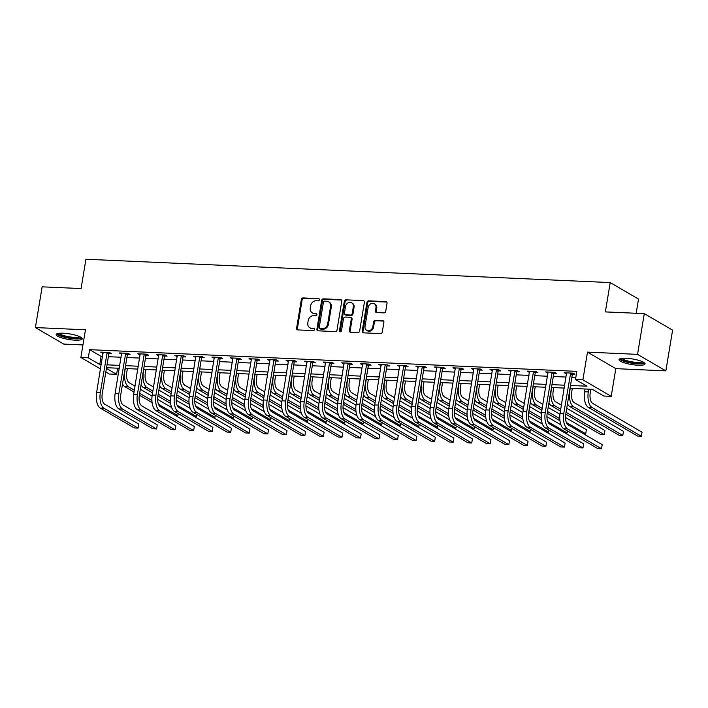 <?xml version="1.0" encoding="UTF-8"?>
<svg xmlns="http://www.w3.org/2000/svg" width="708" height="708" viewBox="0 0 708 708"><rect width="100%" height="100%" fill="white"/><g stroke="black" fill="none" stroke-linecap="round" stroke-linejoin="round"><path stroke-width="1.06" d="M319.388 299.785A1.159 0.991 -59.7 0 0 318.556 298.617L303.086 297.926A1.655 1.416 -59.7 0 0 301.369 299.466L296.599 328.246A1.655 1.416 -59.7 0 0 297.794 329.91L313.255 330.601A1.159 0.991 -59.7 0 0 313.626 328.362L311.626 328.273A5.31 4.522 -59.7 0 1 309.803 327.742A5.31 4.522 -59.7 0 1 307.812 322.945L308.21 320.547A5.31 4.522 -59.7 0 1 313.715 315.644L315.724 315.733A1.159 0.991 -59.7 0 0 316.095 313.494L314.087 313.405A5.31 4.522 -59.7 0 1 312.263 312.874A5.31 4.522 -59.7 0 1 310.281 308.077L310.679 305.679A5.31 4.522 -59.7 0 1 316.184 300.767L318.184 300.856A1.159 0.991 -59.7 0 0 319.388 299.785M626.084 358.266A13.187 2.823 -170.6 0 0 619.04 359.593A13.187 2.823 -170.6 0 0 638.023 365.231A13.187 2.823 -170.6 0 0 645.059 363.903A13.187 2.823 -170.6 0 0 626.084 358.266M63.242 333.211A13.187 2.823 -170.6 0 0 56.197 334.539A13.187 2.823 -170.6 0 0 75.172 340.176A13.187 2.823 -170.6 0 0 82.217 338.849A13.187 2.823 -170.6 0 0 63.242 333.211M383.984 312.883A1.655 1.416 -59.7 0 0 385.701 311.352L387.037 303.281A1.655 1.416 -59.7 0 0 385.851 301.617L368.664 300.847A1.655 1.416 -59.7 0 0 366.948 302.387L362.186 331.167A1.655 1.416 -59.7 0 0 363.372 332.831L380.55 333.601A1.655 1.416 -59.7 0 0 382.276 332.061L383.886 322.308A1.655 1.416 -59.7 0 0 382.701 320.644L375.346 320.317A1.655 1.416 -59.7 0 0 373.62 321.848L372.824 326.689A4.443 3.779 -59.7 0 1 366.691 330.353A4.443 3.779 -59.7 0 1 365.036 326.344L368.169 307.387A4.443 3.779 -59.7 0 1 374.302 303.732A4.443 3.779 -59.7 0 1 375.957 307.741L375.435 310.901A1.655 1.416 -59.7 0 0 376.629 312.564L383.984 312.883M644.289 313.635L672.6 330.149L665.856 370.877L637.545 354.363L644.289 313.635L605.358 311.901L610.216 282.572L85.933 259.243L81.075 288.563L42.144 286.837L35.4 327.565L85.456 329.795L80.871 357.487L88.288 357.814L89.633 349.672L576.843 371.355L575.489 379.506L582.905 379.833L611.216 396.347L603.8 396.02L592.322 389.32L570.029 388.329M637.545 354.363L587.49 352.133L582.905 379.833M341.76 301.263A1.655 1.416 -59.7 0 0 340.575 299.599L323.397 298.829A1.655 1.416 -59.7 0 0 321.671 300.369L316.91 329.149A1.655 1.416 -59.7 0 0 318.096 330.813L335.273 331.583A1.655 1.416 -59.7 0 0 336.999 330.043L341.76 301.263M346.035 299.838L363.213 300.608A1.655 1.416 -59.7 0 1 364.399 302.272L359.637 331.052A1.655 1.416 -59.7 0 1 357.912 332.592L350.566 332.264A1.655 1.416 -59.7 0 1 349.371 330.601L351.301 318.927A1.655 1.416 -59.7 0 0 350.115 317.264L345.239 317.042A1.655 1.416 -59.7 0 0 343.513 318.573L341.504 330.733A1.159 0.991 -59.7 0 1 339.468 330.636L344.309 301.378A1.655 1.416 -59.7 0 1 346.035 299.838L363.213 300.608M35.4 327.565L63.711 344.079L82.951 344.938M89.633 349.672L101.111 356.363L102.589 356.434M108.377 356.69L121.121 357.257M126.918 357.513L139.662 358.08M145.45 358.337L158.203 358.912M163.991 359.168L176.743 359.735M182.531 359.991L195.284 360.558M201.072 360.815L213.816 361.381M219.613 361.638L232.357 362.204M238.145 362.469L250.898 363.036M256.685 363.293L269.438 363.859M275.226 364.116L287.979 364.682M293.767 364.939L306.511 365.505M312.308 365.771L325.052 366.337M330.84 366.594L343.592 367.16M349.38 367.417L362.133 367.983M367.921 368.24L380.674 368.806M386.462 369.063L399.206 369.638M405.003 369.895L417.747 370.461M423.534 370.718L436.287 371.284M442.075 371.541L454.828 372.107M460.616 372.364L473.369 372.939M479.157 373.196L491.901 373.762M497.697 374.019L510.441 374.585M516.229 374.842L528.982 375.408M534.77 375.665L547.523 376.231M553.311 376.497L566.064 377.063M571.852 377.32L575.825 377.497M109.076 353.522L111.492 353.637L109.581 352.522L100.686 352.124L103.111 353.257M127.617 354.354L130.033 354.46L128.121 353.345L119.227 352.947L121.652 354.089M146.158 355.177L148.574 355.283L146.662 354.168L137.759 353.77L140.193 354.912M164.69 356L167.115 356.106L165.203 354.991L156.3 354.593L158.725 355.735M183.23 356.823L185.655 356.938L183.735 355.814L174.841 355.425L177.266 356.558M201.771 357.655L204.187 357.761L202.276 356.646L193.381 356.248L195.806 357.39M220.312 358.478L222.728 358.584L220.816 357.469L211.922 357.071L214.347 358.213M238.853 359.301L241.269 359.407L239.357 358.292L230.454 357.894L232.888 359.036M257.385 360.124L259.809 360.23L257.898 359.115L248.995 358.726L251.42 359.859M275.925 360.956L278.35 361.062L276.439 359.947L267.536 359.549L269.96 360.691M294.466 361.779L296.882 361.885L294.971 360.77L286.076 360.372L288.501 361.514M313.007 362.602L315.423 362.708L313.511 361.593L304.617 361.195L307.042 362.337M331.548 363.425L333.964 363.531L332.052 362.416L323.149 362.027L325.583 363.16M350.079 364.248L352.504 364.363L350.593 363.248L341.69 362.85L344.115 363.983M368.62 365.08L371.045 365.186L369.134 364.071L360.23 363.673L362.655 364.815M387.161 365.903L389.577 366.009L387.665 364.894L378.771 364.496L381.196 365.638M405.702 366.726L408.118 366.832L406.206 365.717L397.312 365.328L399.737 366.461M424.242 367.549L426.659 367.664L424.747 366.549L415.844 366.151L418.278 367.284M442.783 368.381L445.199 368.487L443.288 367.372L434.385 366.974L436.809 368.116M461.315 369.204L463.74 369.31L461.828 368.195L452.925 367.797L455.35 368.939M479.856 370.027L482.272 370.134L480.36 369.018L471.466 368.62L473.891 369.762M498.397 370.85L500.813 370.965L498.901 369.841L490.007 369.452L492.432 370.585M516.937 371.682L519.353 371.788L517.442 370.673L508.539 370.275L510.972 371.417M535.478 372.505L537.894 372.612L535.983 371.496L527.079 371.098L529.504 372.24M554.01 373.328L556.435 373.435L554.523 372.32L545.62 371.921L548.045 373.063M572.551 374.151L574.976 374.258L573.055 373.143L564.161 372.753L566.586 373.886M636.173 313.272L638.519 299.095L610.216 282.572M587.49 352.133L615.801 368.647L665.856 370.877M615.801 368.647L611.216 396.347M117.617 368.195L116.599 374.328L109.182 374.001L105.837 372.045M570.506 385.462L586.967 386.196L575.489 379.506M88.288 357.814L99.766 364.514L101.235 364.576M107.023 364.832L119.776 365.399M125.564 365.664L138.317 366.231M144.105 366.487L156.857 367.054M162.645 367.31L175.389 367.877M181.186 368.133L193.93 368.7M199.718 368.965L212.471 369.532M218.259 369.788L231.012 370.355M236.799 370.611L249.552 371.178M255.34 371.435L268.084 372.001M273.881 372.266L286.625 372.833M292.413 373.089L305.166 373.656M310.954 373.913L323.706 374.479M329.494 374.736L342.247 375.302M348.035 375.559L360.779 376.134M366.576 376.391L379.32 376.957M385.108 377.214L397.861 377.78M403.649 378.037L416.401 378.603M422.189 378.86L434.942 379.435M440.73 379.692L453.474 380.258M459.271 380.515L472.015 381.081M477.811 381.338L490.555 381.904M496.343 382.161L509.096 382.727M514.884 382.993L527.637 383.559M533.425 383.816L546.169 384.382M551.966 384.639L564.71 385.205M100.509 368.948L80.871 357.487M106.439 368.408L116.599 374.328M564.241 388.072L551.488 387.506M545.7 387.249L532.947 386.683M527.159 386.418L514.415 385.851M508.618 385.594L495.874 385.028M490.078 384.771L477.334 384.205M471.546 383.948L458.793 383.382M453.005 383.116L440.252 382.55M434.464 382.293L421.72 381.727M415.923 381.47L403.179 380.904M397.383 380.647L384.639 380.081M378.851 379.824L366.098 379.249M360.31 378.992L347.557 378.426M341.769 378.169L329.016 377.603M323.229 377.346L310.485 376.78M304.688 376.523L291.944 375.948M286.156 375.691L273.403 375.125M267.615 374.868L254.862 374.302M249.074 374.045L236.322 373.479M230.534 373.222L217.79 372.656M211.993 372.39L199.249 371.824M193.461 371.567L180.708 371.001M174.92 370.744L162.167 370.178M156.379 369.921L143.627 369.355M137.839 369.089L125.095 368.523M119.298 368.266L106.554 367.7M101.111 356.363L99.766 364.514M102.598 353.239L102.766 352.212M121.139 354.062L121.307 353.035M139.68 354.885L139.848 353.867M158.211 355.717L158.38 354.69M176.752 356.54L176.92 355.513M195.293 357.363L195.461 356.336M213.834 358.186L214.002 357.168M232.374 359.009L232.543 357.991M250.906 359.841L251.075 358.814M269.447 360.664L269.615 359.637M287.988 361.487L288.156 360.469M306.529 362.31L306.697 361.292M325.069 363.142L325.238 362.115M343.601 363.965L343.778 362.939M362.142 364.788L362.31 363.77M380.683 365.611L380.851 364.593M399.224 366.443L399.392 365.416M417.764 367.266L417.932 366.24M436.296 368.089L436.473 367.063M454.837 368.912L455.005 367.894M473.378 369.744L473.546 368.718M491.918 370.567L492.087 369.541M510.459 371.39L510.627 370.364M528.991 372.213L529.168 371.196M547.532 373.045L547.7 372.019M566.073 373.868L566.241 372.842M312.263 312.874L313.024 313.317A5.31 4.522 -59.7 0 0 314.856 313.848L314.087 313.405M316.812 313.936L314.856 313.848M309.803 327.742L310.564 328.185A5.31 4.522 -59.7 0 0 312.396 328.716L311.626 328.273M314.352 328.804L312.396 328.716M318.556 298.617L303.847 298.378A1.655 1.416 -59.7 0 0 302.13 299.909L297.369 328.698A1.655 1.416 -59.7 0 0 297.643 329.901M341.486 300.059A1.655 1.416 -59.7 0 0 341.336 300.042L324.158 299.28A1.655 1.416 -59.7 0 0 322.441 300.811L317.671 329.601A1.655 1.416 -59.7 0 0 317.954 330.804M324.627 301.148A1.159 0.991 -59.7 0 0 323.423 302.219L319.237 327.485A1.159 0.991 -59.7 0 0 320.069 328.645L322.184 328.742A5.31 4.522 -59.7 0 0 327.689 323.83L330.548 306.564A5.31 4.522 -59.7 0 0 328.565 301.767A5.31 4.522 -59.7 0 0 326.733 301.236L324.627 301.148M319.671 328.53L320.432 328.981A1.159 0.991 -59.7 0 0 320.839 329.096L320.069 328.645M328.565 301.767L329.326 302.219A5.31 4.522 -59.7 0 1 331.309 307.006L328.45 324.282A5.31 4.522 -59.7 0 1 322.945 329.193L320.839 329.096M350.681 317.423L351.451 317.874A1.655 1.416 -59.7 0 1 352.071 319.37L350.133 331.043A1.655 1.416 -59.7 0 0 350.416 332.247M346.796 300.289A1.655 1.416 -59.7 0 0 345.079 301.82L340.229 331.087A1.159 0.991 -59.7 0 0 340.344 331.804M353.31 306.812A4.443 3.779 -59.7 0 0 351.655 302.803A4.443 3.779 -59.7 0 0 345.522 306.467L344.415 313.14A1.655 1.416 -59.7 0 0 345.61 314.803L350.487 315.025A1.655 1.416 -59.7 0 0 352.203 313.485L353.31 306.812L354.071 307.254A4.443 3.779 -59.7 0 0 352.416 303.245L351.655 302.803M345.035 314.635L345.805 315.087A1.655 1.416 -59.7 0 0 346.371 315.246L345.61 314.803M354.071 307.254L352.973 313.936A1.655 1.416 -59.7 0 1 351.248 315.467L346.371 315.246M374.302 303.732L375.072 304.174A4.443 3.779 -59.7 0 1 376.727 308.184L376.205 311.343A1.655 1.416 -59.7 0 0 376.479 312.547M366.691 330.353L367.461 330.795A4.443 3.779 -59.7 0 0 373.585 327.131L372.824 326.689M383.612 321.105A1.655 1.416 -59.7 0 0 383.462 321.087L376.107 320.759A1.655 1.416 -59.7 0 0 374.39 322.299L373.585 327.131M386.763 302.077A1.655 1.416 -59.7 0 0 386.612 302.059L369.434 301.298A1.655 1.416 -59.7 0 0 367.718 302.829L362.947 331.618A1.655 1.416 -59.7 0 0 363.231 332.813M127.378 368.629L126.75 372.417A8.452 4.044 92.5 0 0 129.228 382.789L135.016 386.17M134.343 390.241L128.555 386.869A12.682 6.062 -87.5 0 1 124.838 371.302L125.289 368.532M140.334 389.276L152.07 396.117M157.61 399.356L171.637 407.534M152.096 402.595L139.361 395.17M134.042 392.064L124.847 386.701A12.682 6.062 -87.5 0 1 122.528 383.993M175.46 415.525L177.867 415.631L158.53 404.356M151.901 400.489L139.662 393.347M177.867 415.631L178.204 413.596M103.103 352.23L96.607 392.559L100.315 392.728L107.165 352.407M109.616 352.54L108.82 354L102.226 393.843A8.452 4.044 92.5 0 0 104.704 404.215L138.715 424.057L138.042 428.128L104.032 408.295A12.682 6.062 -87.5 0 1 100.315 392.728M138.042 428.128L134.334 427.968L100.324 408.127A12.682 6.062 -87.5 0 1 96.607 392.559M108.82 354L106.908 352.885M145.91 369.452L145.29 373.24A8.452 4.044 92.5 0 0 147.76 383.621L153.556 386.993M152.875 391.064L147.087 387.692A12.682 6.062 -87.5 0 1 143.37 372.125L143.83 369.364M158.875 390.099L170.601 396.94M176.15 400.179L190.178 408.357M170.628 403.418L157.893 395.993M152.574 392.887L143.379 387.524A12.682 6.062 -87.5 0 1 141.069 384.816M194.001 416.348L196.399 416.454L177.071 405.18M170.442 401.312L158.194 394.17M196.399 416.454L196.736 414.428M164.451 370.275L163.822 374.063A8.452 4.044 92.5 0 0 166.3 384.444L172.088 387.816M171.416 391.896L165.628 388.515A12.682 6.062 -87.5 0 1 161.911 372.948L162.371 370.187M177.407 390.922L189.142 397.763M194.691 401.002L208.718 409.189M189.169 404.25L176.434 396.816M171.115 393.719L161.92 388.347A12.682 6.062 -87.5 0 1 159.61 385.648M212.533 417.171L214.94 417.286L195.612 406.003M188.983 402.135L176.734 394.993M214.94 417.286L215.276 415.251M182.991 371.107L182.363 374.886A8.452 4.044 92.5 0 0 184.841 385.267L190.629 388.648M189.956 392.719L184.168 389.338A12.682 6.062 -87.5 0 1 180.452 373.771L180.912 371.01M195.948 391.745L207.683 398.595M213.232 401.825L227.259 410.012M207.709 405.073L194.974 397.639M189.656 394.542L180.46 389.179A12.682 6.062 -87.5 0 1 178.151 386.471M231.074 418.003L233.481 418.109L214.143 406.826M207.524 402.967L195.275 395.816M233.481 418.109L233.817 416.074M121.643 353.053L115.147 393.382L118.856 393.551L125.705 353.239M128.157 353.363L127.36 354.823L120.767 394.666A8.452 4.044 92.5 0 0 123.245 405.047L157.256 424.88L156.574 428.959L122.564 409.118A12.682 6.062 -87.5 0 1 118.856 393.551M156.574 428.959L152.866 428.791L118.856 408.95A12.682 6.062 -87.5 0 1 115.147 393.382M127.36 354.823L125.449 353.708M140.184 353.876L133.679 394.206L137.387 394.374L144.246 354.062M146.689 354.186L145.901 355.646L139.299 395.489A8.452 4.044 92.5 0 0 141.777 405.87L175.788 425.712L175.115 429.783L141.104 409.941A12.682 6.062 -87.5 0 1 137.387 394.374M175.115 429.783L171.407 429.614L137.396 409.773A12.682 6.062 -87.5 0 1 133.679 394.206M145.901 355.646L143.989 354.531M158.725 354.708L152.22 395.037L155.928 395.197L162.778 354.885M165.23 355.009L164.442 356.469L157.84 396.312A8.452 4.044 92.5 0 0 160.318 406.693L194.328 426.535L193.656 430.606L159.645 410.764A12.682 6.062 -87.5 0 1 155.928 395.197M193.656 430.606L189.948 430.437L155.937 410.605A12.682 6.062 -87.5 0 1 152.22 395.037M164.442 356.469L162.521 355.354M201.532 371.93L200.904 375.718A8.452 4.044 92.5 0 0 203.382 386.09L209.17 389.471M208.497 393.542L202.709 390.17A12.682 6.062 -87.5 0 1 198.992 374.603L199.452 371.833M214.489 392.568L226.224 399.418M231.773 402.648L245.791 410.835M226.25 405.896L213.515 398.471M208.196 395.365L199.001 390.002A12.682 6.062 -87.5 0 1 196.691 387.294M249.614 418.826L252.021 418.932L232.684 407.658M226.056 403.79L213.816 396.648M252.021 418.932L252.358 416.897M177.257 355.531L170.761 395.861L174.469 396.029L181.319 355.708M183.77 355.832L182.974 357.301L176.381 397.144A8.452 4.044 92.5 0 0 178.858 407.516L212.869 427.358L212.196 431.429L178.186 411.596A12.682 6.062 -87.5 0 1 174.469 396.029M212.196 431.429L208.488 431.269L174.478 411.428A12.682 6.062 -87.5 0 1 170.761 395.861M182.974 357.301L181.062 356.177M80.685 337.158A11.408 2.443 9.4 0 1 80.677 337.282A11.408 2.443 9.4 0 1 68.888 337.778A11.408 2.443 9.4 0 1 58.171 333.503A11.408 2.443 9.4 0 1 58.189 333.433M59.242 333.282A10.567 2.257 -170.6 0 0 69.189 336.804A10.567 2.257 -170.6 0 0 79.739 336.681M56.72 333.919A13.098 2.805 -170.6 0 0 68.968 338.159A13.098 2.805 -170.6 0 0 81.924 338.088M643.528 362.213A11.408 2.443 9.4 0 1 637.43 363.452A11.408 2.443 9.4 0 1 626.049 361.522A11.408 2.443 9.4 0 1 621.031 358.487M622.084 358.337A10.567 2.257 -170.6 0 0 637.182 362.416A10.567 2.257 -170.6 0 0 642.59 361.726M619.562 358.974A13.098 2.805 -170.6 0 0 638.2 363.903A13.098 2.805 -170.6 0 0 644.767 363.142M220.073 372.753L219.445 376.541A8.452 4.044 92.5 0 0 221.923 386.922L227.711 390.294M227.038 394.365L221.25 390.993A12.682 6.062 -87.5 0 1 217.533 375.426L217.984 372.665M233.029 393.4L244.764 400.241M250.305 403.48L264.332 411.658M244.791 406.719L232.056 399.294M226.737 396.188L217.542 390.825A12.682 6.062 -87.5 0 1 215.223 388.117M268.155 419.649L270.562 419.756L251.225 408.481M244.596 404.613L232.357 397.471M270.562 419.756L270.899 417.729M238.605 373.576L237.985 377.364A8.452 4.044 92.5 0 0 240.463 387.745L246.251 391.117M245.57 395.197L239.782 391.816A12.682 6.062 -87.5 0 1 236.065 376.249L236.525 373.488M251.57 394.223L263.296 401.064M268.845 404.303L282.873 412.49M263.323 407.543L250.588 400.117M245.269 397.011L236.074 391.648A12.682 6.062 -87.5 0 1 233.764 388.949M286.696 420.472L289.094 420.579L269.766 409.304M263.137 405.436L250.889 398.294M289.094 420.579L289.43 418.552M257.146 374.399L256.517 378.187A8.452 4.044 92.5 0 0 258.995 388.568L264.783 391.949M264.111 396.02L258.323 392.639A12.682 6.062 -87.5 0 1 254.606 377.072L255.066 374.311M270.102 395.046L281.837 401.896M287.386 405.126L301.413 413.313M281.864 408.374L269.129 400.94M263.81 397.843L254.614 392.48A12.682 6.062 -87.5 0 1 252.305 389.772M305.228 421.304L307.635 421.41L288.306 410.127M281.678 406.268L269.429 399.117M307.635 421.41L307.971 419.375M275.686 375.231L275.058 379.019A8.452 4.044 92.5 0 0 277.536 389.391L283.324 392.772M282.651 396.843L276.863 393.471A12.682 6.062 -87.5 0 1 273.146 377.904L273.607 375.134M288.643 395.869L300.378 402.719M305.927 405.95L319.954 414.136M300.404 409.197L287.669 401.772M282.35 398.666L273.155 393.303A12.682 6.062 -87.5 0 1 270.845 390.595M323.768 422.127L326.176 422.234L306.838 410.959M300.219 407.091L287.97 399.949M326.176 422.234L326.512 420.198M294.227 376.054L293.599 379.842A8.452 4.044 92.5 0 0 296.077 390.223L301.865 393.595M301.192 397.666L295.404 394.294A12.682 6.062 -87.5 0 1 291.687 378.727L292.147 375.957M307.184 396.701L318.919 403.542M324.468 406.781L338.495 414.959M318.945 410.021L306.21 402.595M300.891 399.489L291.696 394.126A12.682 6.062 -87.5 0 1 289.386 391.418M342.309 422.95L344.716 423.057L325.379 411.782M318.75 407.914L306.511 400.772M344.716 423.057L345.053 421.021M195.797 356.354L189.302 396.684L193.01 396.852L199.86 356.54M202.311 356.664L201.514 358.124L194.921 397.967A8.452 4.044 92.5 0 0 197.399 408.348L231.41 428.181L230.737 432.261L196.727 412.419A12.682 6.062 -87.5 0 1 193.01 396.852M230.737 432.261L227.029 432.092L193.018 412.251A12.682 6.062 -87.5 0 1 189.302 396.684M201.514 358.124L199.603 357.009M214.338 357.177L207.842 397.507L211.55 397.675L218.4 357.363M220.852 357.487L220.055 358.947L213.462 398.79A8.452 4.044 92.5 0 0 215.94 409.171L249.951 429.013L249.269 433.084L215.259 413.242A12.682 6.062 -87.5 0 1 211.55 397.675M249.269 433.084L245.561 432.915L211.55 413.074A12.682 6.062 -87.5 0 1 207.842 397.507M220.055 358.947L218.144 357.832M232.879 358.009L226.374 398.339L230.082 398.498L236.941 358.186M239.384 358.31L238.596 359.77L231.994 399.613A8.452 4.044 92.5 0 0 234.472 409.994L268.482 429.836L267.81 433.907L233.799 414.065A12.682 6.062 -87.5 0 1 230.082 398.498M267.81 433.907L264.102 433.739L230.091 413.906A12.682 6.062 -87.5 0 1 226.374 398.339M238.596 359.77L236.684 358.655M251.42 358.832L244.915 399.162L248.623 399.33L255.473 359.009M257.924 359.133L257.137 360.602L250.535 400.445A8.452 4.044 92.5 0 0 253.013 410.817L287.023 430.659L286.351 434.73L252.34 414.888A12.682 6.062 -87.5 0 1 248.623 399.33M286.351 434.73L282.642 434.57L248.632 414.729A12.682 6.062 -87.5 0 1 244.915 399.162M257.137 360.602L255.216 359.478M269.952 359.655L263.456 399.985L267.164 400.153L274.014 359.832M276.465 359.965L275.669 361.425L269.075 401.268A8.452 4.044 92.5 0 0 271.553 411.64L305.564 431.482L304.891 435.553L270.881 415.72A12.682 6.062 -87.5 0 1 267.164 400.153M304.891 435.553L301.183 435.393L267.173 415.552A12.682 6.062 -87.5 0 1 263.456 399.985M275.669 361.425L273.757 360.31M312.768 376.877L312.139 380.665A8.452 4.044 92.5 0 0 314.618 391.046L320.405 394.418M319.733 398.498L313.945 395.117A12.682 6.062 -87.5 0 1 310.228 379.55L310.679 376.789M325.724 397.524L337.459 404.365M342.999 407.604L357.027 415.782M337.486 410.844L324.751 403.418M319.432 400.312L310.237 394.949A12.682 6.062 -87.5 0 1 307.918 392.25M360.85 423.773L363.257 423.88L343.92 412.605M337.291 408.737L325.052 401.595M363.257 423.88L363.593 421.853M288.492 360.478L281.996 400.808L285.705 400.976L292.554 360.664M295.006 360.788L294.209 362.248L287.616 402.091A8.452 4.044 92.5 0 0 290.094 412.472L324.105 432.305L323.432 436.385L289.422 416.543A12.682 6.062 -87.5 0 1 285.705 400.976M323.432 436.385L319.724 436.216L285.713 416.375A12.682 6.062 -87.5 0 1 281.996 400.808M294.209 362.248L292.298 361.133M331.3 377.7L330.68 381.488A8.452 4.044 92.5 0 0 333.158 391.869L338.946 395.25M338.265 399.321L332.477 395.94A12.682 6.062 -87.5 0 1 328.76 380.373L329.22 377.612M344.265 398.347L356 405.197M361.54 408.428L375.567 416.614M356.018 411.675L343.283 404.241M337.964 401.144L328.769 395.781A12.682 6.062 -87.5 0 1 326.459 393.073M379.391 424.605L381.789 424.712L362.461 413.428M355.832 409.56L343.584 402.418M381.789 424.712L382.125 422.676M307.033 361.31L300.537 401.64L304.245 401.799L311.095 361.487M313.547 361.611L312.75 363.071L306.157 402.914A8.452 4.044 92.5 0 0 308.635 413.295L342.645 433.137L341.964 437.208L307.953 417.366A12.682 6.062 -87.5 0 1 304.245 401.799M341.964 437.208L338.256 437.04L304.245 417.207A12.682 6.062 -87.5 0 1 300.537 401.64M312.75 363.071L310.839 361.956M349.841 378.532L349.212 382.32A8.452 4.044 92.5 0 0 351.69 392.692L357.478 396.073M356.805 400.144L351.018 396.763A12.682 6.062 -87.5 0 1 347.301 381.205L347.761 378.435M362.797 399.17L374.532 406.02M380.081 409.251L394.108 417.437M374.559 412.499L361.823 405.065M356.505 401.967L347.309 396.604A12.682 6.062 -87.5 0 1 345 393.896M397.923 425.428L400.33 425.535L381.001 414.26M374.373 410.392L362.124 403.25M400.33 425.535L400.666 423.499M325.574 362.133L319.069 402.463L322.777 402.622L329.636 362.31M332.079 362.434L331.291 363.894L324.698 403.746A8.452 4.044 92.5 0 0 327.167 414.118L361.177 433.96L360.505 438.031L326.494 418.189A12.682 6.062 -87.5 0 1 322.777 402.622M360.505 438.031L356.797 437.871L322.786 418.03A12.682 6.062 -87.5 0 1 319.069 402.463M331.291 363.894L329.379 362.779M368.381 379.355L367.753 383.143A8.452 4.044 92.5 0 0 370.231 393.515L376.019 396.896M375.346 400.967L369.558 397.595A12.682 6.062 -87.5 0 1 365.841 382.028L366.301 379.258M381.338 400.002L393.073 406.843M398.622 410.082L412.649 418.26M393.099 413.322L380.364 405.896M375.045 402.79L365.85 397.427A12.682 6.062 -87.5 0 1 363.54 394.719M416.463 426.251L418.87 426.358L399.533 415.083M392.913 411.215L380.665 404.073M418.87 426.358L419.207 424.322M344.115 362.956L337.61 403.286L341.318 403.454L348.168 363.133M350.619 363.266L349.832 364.726L343.23 404.569A8.452 4.044 92.5 0 0 345.708 414.941L379.718 434.783L379.046 438.854L345.035 419.021A12.682 6.062 -87.5 0 1 341.318 403.454M379.046 438.854L375.337 438.695L341.327 418.853A12.682 6.062 -87.5 0 1 337.61 403.286M349.832 364.726L347.911 363.611M386.922 380.178L386.294 383.966A8.452 4.044 92.5 0 0 388.772 394.347L394.56 397.719M393.887 401.79L388.099 398.418A12.682 6.062 -87.5 0 1 384.382 382.851L384.842 380.09M399.878 400.825L411.614 407.666M417.162 410.906L431.19 419.083M411.64 414.145L398.905 406.719M393.586 403.613L384.391 398.25A12.682 6.062 -87.5 0 1 382.081 395.542M435.004 427.074L437.411 427.181L418.074 415.906M411.445 412.038L399.206 404.896M437.411 427.181L437.748 425.154M362.646 363.779L356.151 404.109L359.859 404.277L366.709 363.965M369.16 364.089L368.364 365.549L361.77 405.392A8.452 4.044 92.5 0 0 364.248 415.773L398.259 435.606L397.586 439.686L363.576 419.844A12.682 6.062 -87.5 0 1 359.859 404.277M397.586 439.686L393.878 439.518L359.868 419.676A12.682 6.062 -87.5 0 1 356.151 404.109M368.364 365.549L366.452 364.434M405.463 381.001L404.834 384.789A8.452 4.044 92.5 0 0 407.312 395.17L413.1 398.551M412.428 402.622L406.64 399.241A12.682 6.062 -87.5 0 1 402.923 383.674L403.374 380.913M418.419 401.648L430.154 408.498M435.694 411.729L449.722 419.915M430.181 414.976L417.446 407.543M412.127 404.445L402.932 399.082A12.682 6.062 -87.5 0 1 400.613 396.374M453.545 427.897L455.952 428.013L436.615 416.729M429.986 412.861L417.747 405.719M455.952 428.013L456.288 425.977M381.187 364.602L374.691 404.941L378.399 405.1L385.249 364.788M387.701 364.912L386.904 366.372L380.311 406.215A8.452 4.044 92.5 0 0 382.789 416.596L416.8 436.438L416.127 440.509L382.116 420.667A12.682 6.062 -87.5 0 1 378.399 405.1M416.127 440.509L412.419 440.341L378.408 420.499A12.682 6.062 -87.5 0 1 374.691 404.941M386.904 366.372L384.993 365.257M424.004 381.833L423.375 385.621A8.452 4.044 92.5 0 0 425.853 395.993L431.641 399.374M430.96 403.445L425.172 400.064A12.682 6.062 -87.5 0 1 421.464 384.497L421.915 381.736M436.96 402.471L448.695 409.321M454.235 412.552L468.262 420.738M448.713 415.8L435.978 408.366M430.659 405.268L421.464 399.905A12.682 6.062 -87.5 0 1 419.154 397.197M472.086 428.729L474.484 428.836L455.155 417.552M448.527 413.693L436.278 406.551M474.484 428.836L474.82 426.8M442.535 382.656L441.907 386.444A8.452 4.044 92.5 0 0 444.385 396.816L450.173 400.197M449.5 404.268L443.712 400.896A12.682 6.062 -87.5 0 1 439.995 385.329L440.456 382.559M455.492 403.303L467.227 410.144M472.776 413.384L486.803 421.561M467.253 416.623L454.518 409.197M449.199 406.091L440.004 400.728A12.682 6.062 -87.5 0 1 437.694 398.02M490.617 429.552L493.025 429.659L473.696 418.384M467.068 414.516L454.819 407.374M493.025 429.659L493.361 427.623M461.076 383.479L460.448 387.267A8.452 4.044 92.5 0 0 462.926 397.648L468.714 401.02M468.041 405.091L462.253 401.719A12.682 6.062 -87.5 0 1 458.536 386.152L458.996 383.391M474.033 404.126L485.768 410.967M491.317 414.207L505.344 422.384M485.794 417.446L473.059 410.021M467.74 406.914L458.545 401.551A12.682 6.062 -87.5 0 1 456.235 398.843M509.158 430.375L511.565 430.482L492.237 419.207M485.608 415.339L473.36 408.197M511.565 430.482L511.902 428.455M479.617 384.302L478.989 388.09A8.452 4.044 92.5 0 0 481.467 398.471L487.254 401.843M486.582 405.923L480.794 402.542A12.682 6.062 -87.5 0 1 477.077 386.975L477.537 384.214M492.573 404.949L504.308 411.791M509.857 415.03L523.885 423.216M504.335 418.278L491.6 410.844M486.281 407.746L477.086 402.374A12.682 6.062 -87.5 0 1 474.776 399.675M527.699 431.199L530.106 431.314L510.769 420.03M504.14 416.162L491.901 409.02M530.106 431.314L530.442 429.278M498.158 385.134L497.529 388.922A8.452 4.044 92.5 0 0 500.007 399.294L505.795 402.675M505.123 406.746L499.335 403.365A12.682 6.062 -87.5 0 1 495.618 387.798L496.069 385.037M511.114 405.772L522.849 412.622M528.389 415.853L542.417 424.039M522.876 419.101L510.141 411.667M504.822 408.569L495.627 403.206A12.682 6.062 -87.5 0 1 493.308 400.498M546.24 432.03L548.647 432.137L529.31 420.853M522.681 416.994L510.441 409.852M548.647 432.137L548.983 430.101M516.698 385.957L516.07 389.745A8.452 4.044 92.5 0 0 518.548 400.117L524.336 403.498M523.655 407.569L517.867 404.197A12.682 6.062 -87.5 0 1 514.158 388.63L514.61 385.86M529.655 406.604L541.39 413.445M546.93 416.685L560.957 424.862M541.408 419.924L528.672 412.499M523.354 409.392L514.158 404.029A12.682 6.062 -87.5 0 1 511.849 401.321M564.78 432.853L567.179 432.96L547.85 421.685M541.222 417.817L528.973 410.675M567.179 432.96L567.524 430.924M535.23 386.78L534.602 390.568A8.452 4.044 92.5 0 0 537.08 400.949L542.868 404.321M542.195 408.392L536.407 405.02A12.682 6.062 -87.5 0 1 532.69 389.453L533.151 386.692M548.187 407.427L559.922 414.269M565.471 417.508L586.392 429.712L585.72 433.783L566.391 422.508M559.948 420.747L547.213 413.322M541.894 410.215L532.699 404.852A12.682 6.062 -87.5 0 1 530.389 402.144M583.321 433.677L585.72 433.783M559.763 418.64L547.514 411.498M553.771 387.603L553.143 391.391A8.452 4.044 92.5 0 0 555.621 401.772L561.409 405.144M560.736 409.224L554.948 405.843A12.682 6.062 -87.5 0 1 551.231 390.276L551.691 387.515M566.727 408.25L604.933 430.535L604.26 434.606L566.055 412.321M604.26 434.606L600.552 434.446L565.754 414.145M560.435 411.038L551.24 405.675A12.682 6.062 -87.5 0 1 548.93 402.976M399.728 365.434L393.232 405.764L396.94 405.923L403.79 365.611M406.242 365.735L405.445 367.195L398.852 407.047A8.452 4.044 92.5 0 0 401.33 417.419L435.34 437.261L434.659 441.332L400.648 421.49A12.682 6.062 -87.5 0 1 396.94 405.923M434.659 441.332L430.951 441.164L396.94 421.331A12.682 6.062 -87.5 0 1 393.232 405.764M405.445 367.195L403.533 366.08M418.269 366.257L411.764 406.587L415.472 406.755L422.331 366.434M424.773 366.567L423.986 368.027L417.393 407.87A8.452 4.044 92.5 0 0 419.862 418.242L453.872 438.084L453.2 442.155L419.189 422.322A12.682 6.062 -87.5 0 1 415.472 406.755M453.2 442.155L449.491 441.996L415.481 422.154A12.682 6.062 -87.5 0 1 411.764 406.587M423.986 368.027L422.074 366.912M436.809 367.08L430.305 407.41L434.013 407.578L440.863 367.266M443.314 367.39L442.527 368.85L435.924 408.693A8.452 4.044 92.5 0 0 438.402 419.074L472.413 438.907L471.74 442.987L437.73 423.145A12.682 6.062 -87.5 0 1 434.013 407.578M471.74 442.987L468.032 442.819L434.022 422.977A12.682 6.062 -87.5 0 1 430.305 407.41M442.527 368.85L440.615 367.735M455.341 367.903L448.845 408.242L452.554 408.401L459.404 368.089M461.855 368.213L461.058 369.673L454.465 409.516A8.452 4.044 92.5 0 0 456.943 419.897L490.954 439.739L490.281 443.81L456.271 423.968A12.682 6.062 -87.5 0 1 452.554 408.401M490.281 443.81L486.573 443.642L452.562 423.8A12.682 6.062 -87.5 0 1 448.845 408.242M461.058 369.673L459.147 368.558M473.882 368.735L467.386 409.065L471.094 409.224L477.944 368.912M480.396 369.036L479.599 370.496L473.006 410.339A8.452 4.044 92.5 0 0 475.484 420.72L509.495 440.562L508.822 444.633L474.811 424.791A12.682 6.062 -87.5 0 1 471.094 409.224M508.822 444.633L505.114 444.465L471.103 424.632A12.682 6.062 -87.5 0 1 467.386 409.065M479.599 370.496L477.688 369.381M492.423 369.558L485.927 409.888L489.635 410.056L496.485 369.735M498.936 369.859L498.14 371.328L491.547 411.171A8.452 4.044 92.5 0 0 494.025 421.543L528.035 441.385L527.354 445.456L493.343 425.623A12.682 6.062 -87.5 0 1 489.635 410.056M527.354 445.456L523.646 445.297L489.644 425.455A12.682 6.062 -87.5 0 1 485.927 409.888M498.14 371.328L496.228 370.213M510.964 370.381L504.459 410.711L508.167 410.879L515.026 370.567M517.468 370.691L516.681 372.151L510.087 411.994A8.452 4.044 92.5 0 0 512.557 422.375L546.567 442.208L545.895 446.288L511.884 426.446A12.682 6.062 -87.5 0 1 508.167 410.879M545.895 446.288L542.186 446.12L508.176 426.278A12.682 6.062 -87.5 0 1 504.459 410.711M516.681 372.151L514.769 371.036M529.504 371.204L523 411.534L526.708 411.702L533.558 371.39M536.009 371.514L535.221 372.974L528.619 412.817A8.452 4.044 92.5 0 0 531.097 423.198L565.108 443.04L564.435 447.111L530.425 427.269A12.682 6.062 -87.5 0 1 526.708 411.702M564.435 447.111L560.727 446.943L526.717 427.101A12.682 6.062 -87.5 0 1 523 411.534M535.221 372.974L533.31 371.859M572.312 388.426L571.683 392.214A8.452 4.044 92.5 0 0 574.161 402.595L623.474 431.358L622.801 435.438L573.489 406.666A12.682 6.062 -87.5 0 1 569.772 391.099L570.232 388.338M622.801 435.438L619.093 435.27L569.781 406.507A12.682 6.062 -87.5 0 1 567.471 403.799M548.036 372.036L541.54 412.366L545.249 412.525L552.098 372.213M554.55 372.337L553.753 373.797L547.16 413.64A8.452 4.044 92.5 0 0 549.638 424.021L583.649 443.863L582.976 447.934L548.966 428.092A12.682 6.062 -87.5 0 1 545.249 412.525M582.976 447.934L579.268 447.766L545.257 427.933A12.682 6.062 -87.5 0 1 541.54 412.366M553.753 373.797L551.842 372.682M590.853 389.258L590.224 393.046A8.452 4.044 92.5 0 0 592.702 403.418L642.014 432.19L641.342 436.261L592.03 407.498A12.682 6.062 -87.5 0 1 588.313 391.931L588.764 389.161M641.342 436.261L637.634 436.093L588.321 407.33A12.682 6.062 -87.5 0 1 584.604 391.763L585.056 389.002M566.577 372.859L560.081 413.189L563.789 413.357L570.639 373.036M573.091 373.16L572.294 374.629L565.701 414.472A8.452 4.044 92.5 0 0 568.179 424.844L602.189 444.686L601.517 448.757L567.506 428.915A12.682 6.062 -87.5 0 1 563.789 413.357M601.517 448.757L597.809 448.598L563.798 428.756A12.682 6.062 -87.5 0 1 560.081 413.189M572.294 374.629L570.383 373.505M314.325 328.769L313.626 328.362M316.786 313.901L316.095 313.494M297.369 328.698L296.599 328.246M302.13 299.909L301.369 299.466M303.847 298.378L303.086 297.926M317.671 329.601L316.91 329.149M322.441 300.811L321.671 300.369M324.158 299.28L323.397 298.829M341.336 300.042L340.575 299.599M322.945 329.193L322.184 328.742M328.45 324.282L327.689 323.83M331.309 307.006L330.548 306.564M350.133 331.043L349.371 330.601M352.071 319.37L351.301 318.927M340.229 331.087L339.468 330.636M345.079 301.82L344.309 301.378M351.248 315.467L350.487 315.025M352.973 313.936L352.203 313.485M376.205 311.343L375.435 310.901M376.727 308.184L375.957 307.741M374.39 322.299L373.62 321.848M376.107 320.759L375.346 320.317M383.462 321.087L382.701 320.644M362.947 331.618L362.186 331.167M367.718 302.829L366.948 302.387M369.434 301.298L368.664 300.847M386.612 302.059L385.851 301.617M124.847 386.701L128.555 386.869M100.324 408.127L104.032 408.295M143.379 387.524L147.087 387.692M161.92 388.347L165.628 388.515M180.46 389.179L184.168 389.338M118.856 408.95L122.564 409.118M137.396 409.773L141.104 409.941M155.937 410.605L159.645 410.764M199.001 390.002L202.709 390.17M174.478 411.428L178.186 411.596M217.542 390.825L221.25 390.993M236.074 391.648L239.782 391.816M254.614 392.48L258.323 392.639M273.155 393.303L276.863 393.471M291.696 394.126L295.404 394.294M193.018 412.251L196.727 412.419M211.55 413.074L215.259 413.242M230.091 413.906L233.799 414.065M248.632 414.729L252.34 414.888M267.173 415.552L270.881 415.72M310.237 394.949L313.945 395.117M285.713 416.375L289.422 416.543M328.769 395.781L332.477 395.94M304.245 417.207L307.953 417.366M347.309 396.604L351.018 396.763M322.786 418.03L326.494 418.189M365.85 397.427L369.558 397.595M341.327 418.853L345.035 419.021M384.391 398.25L388.099 398.418M359.868 419.676L363.576 419.844M402.932 399.082L406.64 399.241M378.408 420.499L382.116 420.667M421.464 399.905L425.172 400.064M440.004 400.728L443.712 400.896M458.545 401.551L462.253 401.719M477.086 402.374L480.794 402.542M495.627 403.206L499.335 403.365M514.158 404.029L517.867 404.197M532.699 404.852L536.407 405.02M551.24 405.675L554.948 405.843M396.94 421.331L400.648 421.49M415.481 422.154L419.189 422.322M434.022 422.977L437.73 423.145M452.562 423.8L456.271 423.968M471.103 424.632L474.811 424.791M489.644 425.455L493.343 425.623M508.176 426.278L511.884 426.446M526.717 427.101L530.425 427.269M569.781 406.507L573.489 406.666M545.257 427.933L548.966 428.092M584.604 391.763L588.313 391.931M588.321 407.33L592.03 407.498M563.798 428.756L567.506 428.915"/></g></svg>
